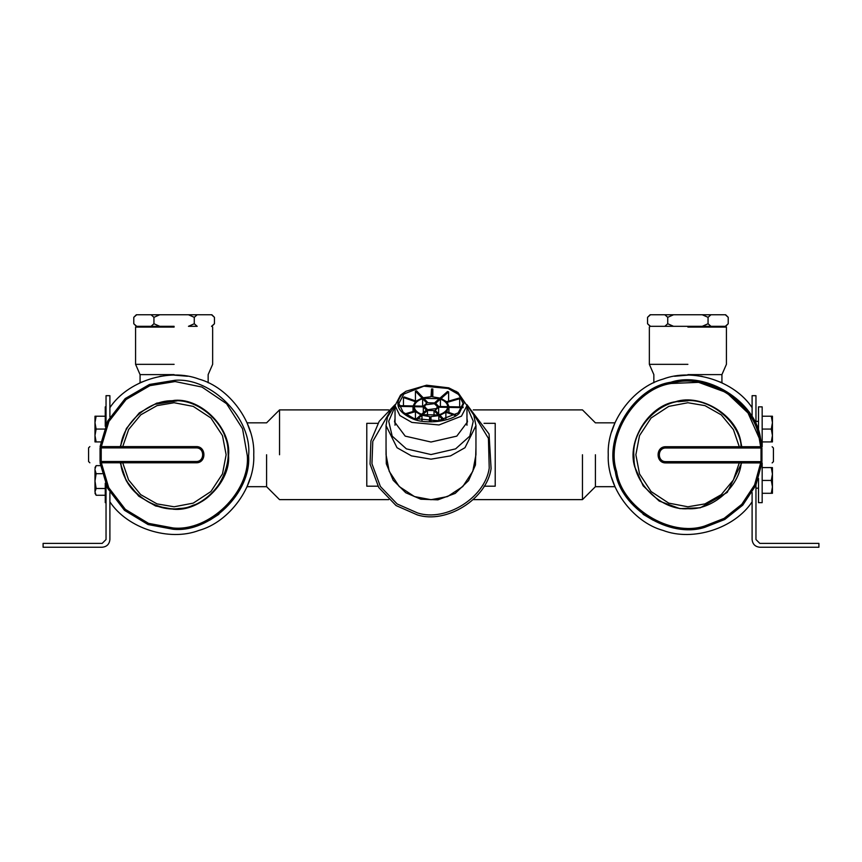 <?xml version="1.0" encoding="UTF-8"?>
<svg xmlns="http://www.w3.org/2000/svg" width="862" height="862" viewBox="0 0 862 862"><rect width="100%" height="100%" fill="white"/><g stroke="black" fill="none" stroke-linecap="round" stroke-linejoin="round"><path stroke-width="1.29" d="M377.965 486.19L366.781 486.19L366.781 423.328L377.965 423.328M484.035 423.328L495.219 423.328L495.219 486.19L484.035 486.19M582.464 454.759L582.464 499.626L582.464 454.759M279.536 454.759L279.536 409.892L279.536 454.759M595.405 454.759L595.405 486.685L595.405 454.759M266.595 454.759L266.595 486.685L266.595 454.759M653.213 520.271L643.074 514.28M687.887 375.132L674.526 376.252M722.442 383.008L719.964 381.877M702.261 376.435L700.58 376.144M752.106 501.846C734.564 528.406 692.843 541.81 663.115 530.442C632.417 522.038 606.697 486.545 608.249 454.759C606.697 422.973 632.417 387.491 663.115 379.075C692.843 367.708 734.564 381.123 752.106 407.672M615.156 422.326L611.611 431.873M611.6 477.602L615.156 487.192M209.649 520.239L218.926 514.28M139.558 383.008L142.036 381.877M159.739 376.435L161.42 376.144M174.113 375.132L187.474 376.252M109.894 501.846C127.436 528.406 169.157 541.81 198.885 530.442C229.583 522.038 255.303 486.545 253.751 454.759C255.303 422.973 229.583 387.491 198.885 379.075C169.157 367.708 127.436 381.123 109.894 407.672M246.844 422.326L250.389 431.873M250.4 477.602L246.844 487.192M708.058 323.746L702.239 326.321L710.956 326.321L708.058 323.746L708.058 317.324L710.956 314.759L725.308 314.759L728.218 317.324L728.218 323.746L725.653 326.321L650.12 326.321L649.355 327.086L649.355 364.335L653.849 374.614L653.849 382.771M687.887 327.086L726.418 327.086L687.887 327.086M687.887 364.335L649.355 364.335L687.887 364.335M687.887 374.614L721.925 374.614L687.887 374.614M174.113 326.321L136.347 326.321L174.113 326.321M174.113 327.086L135.582 327.086L174.113 327.086M174.113 364.335L135.582 364.335L174.113 364.335M174.113 374.614L140.075 374.614L174.113 374.614M755.963 485.026L755.963 539.537L759.821 543.383L818.9 543.383L818.9 547.241L759.821 547.241C755.166 546.756 752.601 544.181 752.106 539.537C752.601 544.181 755.166 546.756 759.821 547.241M752.106 539.537L752.106 492.514M752.106 417.003L752.106 395.68L755.963 395.68L755.963 424.503M102.179 547.241C106.834 546.756 109.399 544.181 109.894 539.537C109.399 544.181 106.834 546.756 102.179 547.241L43.1 547.241L43.1 543.383L102.179 543.383L106.037 539.537L106.037 485.026M106.037 424.503L106.037 395.68L109.894 395.68L109.894 417.003M109.894 492.514L109.894 539.537M96.135 429.071L94.982 435.493L94.982 422.649L96.135 429.071L105.261 429.071M96.135 441.915L94.982 441.915L94.982 435.493L96.135 441.915L100.735 441.915M94.982 416.227L96.135 416.227L94.982 422.649L94.982 416.227M105.261 416.227L96.135 416.227M96.135 473.68L94.982 481.082L94.982 469.661L96.135 473.68L102.061 473.68M96.135 488.495L94.982 491.879L94.982 481.082L96.135 488.495L105.261 488.495M94.982 491.879L96.135 495.262L94.982 493.29M94.982 479.811L94.982 481.082M94.982 467.603L96.135 465.642L94.982 469.025M105.261 495.262L96.135 495.262M100.412 465.642L96.135 465.642M771.296 429.071L772.438 422.649L772.438 435.493L771.296 429.071L762.17 429.071M771.296 416.227L772.438 416.227L772.438 422.649L771.296 416.227L762.17 416.227M772.438 441.915L771.296 441.915L772.438 435.493L772.438 441.915M762.17 441.915L771.296 441.915M771.296 480.446L772.438 474.025L772.438 486.868L771.296 480.446L762.17 480.446M771.296 467.603L772.438 467.603L772.438 474.025L771.296 467.603L762.17 467.603M772.438 493.29L771.296 493.29L772.438 486.868L772.438 493.29M762.17 493.29L771.296 493.29M106.037 406.864L105.261 406.864L105.261 426.324M105.261 483.205L105.261 502.654L106.037 502.654M762.17 446.731L762.17 406.864L758.506 406.864L758.506 431.043M758.506 478.485L758.506 502.654L762.17 502.654L762.17 462.916M650.465 326.321L647.556 323.746L647.556 317.324L650.465 314.759L664.817 314.759L667.727 317.324L673.534 314.759L664.817 314.759M673.534 314.759L702.239 314.759L708.058 317.324M710.956 314.759L702.239 314.759M728.218 323.746L725.308 326.321M667.727 323.746L664.817 326.321L673.534 326.321L667.727 323.746L667.727 317.324M136.692 326.321L133.782 323.746L133.782 317.324L136.692 314.759L151.044 314.759L153.942 317.324L159.761 314.759L151.044 314.759M159.761 314.759L188.466 314.759L194.273 317.324L197.182 314.759L188.466 314.759M197.182 314.759L211.535 314.759L214.444 317.324L211.88 314.759M211.535 326.321L214.444 323.746L214.444 317.324M194.273 323.746L188.466 326.321L197.182 326.321L194.273 323.746L194.273 317.324M153.942 323.746L151.044 326.321L159.761 326.321L153.942 323.746L153.942 317.324M395.065 404.881L387.447 417.133L386.047 425.656L397.016 447.712L411.454 455.879L431 459.166L450.535 455.879L464.984 447.712L475.953 425.656L473.755 415.021L466.945 404.881M466.967 418.523L467.473 421.884L456.795 436.129L431 442.023L405.205 436.129L394.527 421.884L395.033 418.523M475.953 425.656L475.953 454.759L472.796 471.309L462.786 486.545L447.55 496.566L431 499.712L414.45 496.566L399.214 486.545L389.204 471.309L386.047 454.759L386.047 425.656M395.076 404.655L379.194 421.346L370.908 440.967L370.057 464.058L378.752 487.504L396.057 505.552L417.208 514.851C446.322 524.365 486.955 498.904 491.092 468.551L489.056 434.006L466.924 404.655M420.796 499.206L437.874 499.841L455.211 493.398L468.562 480.608L475.447 464.963L475.953 447.141L475.447 464.963L468.562 480.608L455.211 493.398L437.874 499.841L420.796 499.206L405.754 492.741L393.191 480.253L386.305 463.799L386.047 447.141L386.305 463.799L393.191 480.253L405.754 492.741L420.796 499.206M425.559 404.795L434.416 403.675L437.422 406.681L436.441 408.566L427.584 409.676L424.578 406.681L425.559 404.795M417.208 419.471L421.981 415.268L429.685 416.583L429.384 421.162M421.981 415.268L421.981 420.473M434.028 410.592L438.23 414.988L422.671 414.665L427.455 410.463L434.028 410.592L434.028 415.743M427.455 410.463L427.455 415.689M430.666 421.184L430.978 416.605L430.978 421.195M430.978 416.605L438.833 415.613L438.833 420.656M438.833 415.613L442.949 419.913M444.145 419.632L439.965 415.279L445.88 412.251L454.813 415.355M445.88 412.251L445.88 419.169M438.65 407.187L447.647 407.381C447.044 410.549 444.286 412.973 439.372 414.654L435.159 410.258L438.65 407.187L438.65 413.911M455.664 414.816L446.559 411.659L448.93 407.403L448.93 412.478M448.93 407.403L463.056 407.694M463.109 406.983L448.983 406.692L447.184 402.36L459.683 398.707L459.683 406.918M440.417 399.074C445.094 400.949 447.518 403.481 447.701 406.67L438.704 406.487L435.633 403.276L440.417 399.074L440.417 406.519M459.683 398.707L459.08 398.082L446.591 401.724L441.107 398.47L448.617 391.865L448.617 401.132M448.617 391.865L447.529 391.488L440.019 398.093L432.315 396.779L432.832 388.988L432.832 396.811M427.983 402.769L423.77 398.373L439.329 398.697L434.545 402.899L427.983 402.769M432.832 388.988L431.55 388.956L431.022 396.757L423.167 397.748L416.561 390.852L415.43 391.176L422.035 398.072L416.12 401.099L404.159 396.951L403.47 397.554L415.441 401.703L413.07 405.959L398.944 405.668M415.43 391.176L415.43 400.862M423.35 406.164L414.353 405.98C414.956 402.813 417.714 400.377 422.628 398.707L426.841 403.093L423.35 406.164M422.628 398.707L422.628 406.153M403.47 397.554L403.47 405.754M398.89 406.379L413.017 406.67L413.017 411.53L413.017 406.681M413.017 406.67L414.816 411.002L405 413.868M405.786 414.439L415.419 411.627L420.904 414.891L416.055 419.147M414.299 406.692L423.307 406.875L426.367 410.086L421.583 414.288C416.906 412.413 414.482 409.881 414.299 406.692M415.419 411.627L415.419 418.964M423.307 406.875L423.307 412.779M403.804 394.042L398.89 403.47L403.19 412.327L413.922 418.479L438.155 420.742L458.196 412.887L463.109 403.47L458.81 394.602L448.078 388.46L423.845 386.187L403.804 394.042M405.97 391.262L400.55 395.055L395.033 405.603L399.86 415.538L411.874 422.423L439.006 424.955L461.461 416.163L466.967 405.603L457.959 392.469L448.757 387.857L426.593 385.195L405.97 391.262L402.716 393.665C393.805 403.696 397.317 412.165 413.243 419.072C426.442 424.621 451.753 421.432 459.284 413.264L464.327 402.263L456.03 391.262M761.943 448.014L761.017 446.731C775.531 446.731 775.531 446.731 761.017 446.731L665.927 446.731C655.486 446.29 655.486 463.357 665.927 462.916L761.017 462.916C775.531 462.916 775.531 462.916 761.017 462.916L761.943 461.633L761.943 448.014C776.921 448.014 776.921 448.014 761.943 448.014L761.017 448.014L761.017 461.633L761.943 461.633C776.921 461.633 776.921 461.633 761.943 461.633M741.32 462.194C739.671 486.621 712.314 510.433 687.887 508.709L686.195 508.677M687.887 508.709L687.887 508.709C661.951 510.875 633.031 483.248 634.001 457.248C630.639 431.442 656.909 401.272 682.93 401.045C708.553 396.498 739.898 421.356 741.32 447.335M741.234 446.731L740.932 444.943M687.887 400.819L678.071 401.714M761.954 446.731L760.424 437.777C755.263 401.132 706.021 370.585 670.895 382.232C634.249 387.394 603.702 436.625 615.349 471.751C620.511 508.397 669.752 538.944 704.879 527.296L724.77 519.484L742.775 505.132L755.823 485.328L761.933 462.916M740.911 442.346L741.751 446.731L740.911 442.346C737.139 415.549 701.151 393.223 675.463 401.735C648.677 405.506 626.351 441.506 634.863 467.182C626.351 441.506 648.677 405.506 675.463 401.735C701.151 393.223 737.139 415.549 740.911 442.346M741.729 462.916L727.226 492.417L700.31 507.783L679.913 508.634L659.171 501.037L643.16 485.823L634.863 467.182L643.16 485.823L659.171 501.037L679.913 508.634L700.31 507.783L727.226 492.417L741.729 462.916M100.057 461.504L100.983 462.786C86.469 462.786 86.469 462.786 100.983 462.786L196.073 462.786C206.514 463.239 206.514 446.16 196.073 446.602L100.983 446.602C86.469 446.602 86.469 446.602 100.983 446.602L100.057 447.895L100.057 461.504C85.079 461.504 85.079 461.504 100.057 461.504L100.983 461.504L100.983 447.895L100.057 447.895C85.079 447.895 85.079 447.895 100.057 447.895M100.046 462.786L107.502 488.129L124.462 510.304L148.059 524.549L173.1 529.257C209.908 533.082 251.435 492.676 248.601 455.772C252.437 418.964 212.03 377.437 175.126 380.271L149.482 384.452L125.184 398.589L107.718 420.979L100.067 446.602M173.37 509.216C200.286 512.017 230.639 482.483 228.57 455.502C231.372 428.597 201.827 398.244 174.857 400.302L156.668 403.168L139.288 412.898L126.423 428.468L120.271 446.602L126.423 428.468L139.288 412.898L156.668 403.168L174.857 400.302C201.827 398.244 231.372 428.597 228.57 455.502C230.639 482.483 200.286 512.017 173.37 509.216L155.602 505.983L138.728 496.156L126.24 480.727L120.249 462.786L126.24 480.727L138.728 496.156L155.602 505.983L173.37 509.216M121.068 464.575L120.766 462.786M120.68 447.335C122.329 422.908 149.686 399.084 174.113 400.819L175.805 400.841M174.113 400.819C200.049 398.653 228.969 426.281 227.999 452.281C231.361 478.087 205.091 508.257 179.07 508.483C153.447 513.019 122.102 488.172 120.68 462.194M176.958 400.895L155.235 404.224M123.578 473.637C130.658 499.486 168.833 516.898 192.991 505.294C218.84 498.214 236.253 460.039 224.648 435.881M466.967 406.627L473.27 421.216L469.801 436.129L455.61 448.865L431 454.554L406.379 448.854L392.188 436.14L388.719 421.238L395.033 406.627M471.751 411.099L488.431 438.359L489.217 468.12C485.209 497.525 445.837 522.189 417.639 512.976L397.145 503.968L380.39 486.48L371.953 463.767L372.783 441.398L390.249 411.099M665.927 462.916L665.927 461.633L761.017 461.633L761.017 462.916M761.017 446.731L761.017 448.014L665.927 448.014L665.927 446.731M665.927 461.633C657.146 462.01 657.146 447.647 665.927 448.014M739.262 462.916L733.357 480.026L721.235 494.68L704.954 503.904L687.887 506.781L668.74 503.128L651.101 491.545L639.518 473.906L635.865 454.759L639.518 435.612L651.101 417.984L668.74 406.39L687.887 402.737L704.987 405.636L721.289 414.891L733.411 429.588L739.284 446.731M760.64 462.916L754.606 484.897L741.783 504.313L724.102 518.385L704.588 526.046C670.065 537.489 621.674 507.47 616.599 471.46C605.156 436.937 635.175 388.546 671.196 383.482C705.709 372.028 754.099 402.048 759.174 438.068L748.022 412.995L726.483 392.555L698.608 382.34L671.196 383.482M759.174 438.068L760.661 446.731M196.073 446.602L196.073 447.895L100.983 447.895L100.983 446.602M100.983 462.786L100.983 461.504L196.073 461.504L196.073 462.786M196.073 447.895C204.854 447.518 204.854 461.881 196.073 461.504M101.36 446.602L108.914 421.464L126.089 399.505L149.945 385.659L175.105 381.554L201.988 387.06L226.577 403.707L242.545 428.737L247.319 455.761C250.099 492.019 209.294 531.735 173.122 527.964L148.544 523.363L125.378 509.399L108.698 487.655L101.339 462.786M101.21 461.504L101.22 447.895M122.738 446.602L128.643 429.491L140.765 414.837L157.046 405.625L174.113 402.737L193.26 406.39L210.899 417.984L222.482 435.612L226.135 454.759L222.482 473.906L210.899 491.545L193.26 503.128L174.113 506.781L157.013 503.893L140.711 494.637L128.589 479.94L122.716 462.786M614.929 486.685L595.405 486.685L582.464 499.626L473.292 499.626M388.708 499.626L279.536 499.626L266.595 486.685L247.071 486.685M614.929 422.843L595.405 422.843L582.464 409.892L473.292 409.892M388.708 409.892L279.536 409.892L266.595 422.843L247.071 422.843M725.653 326.321L726.418 327.086L726.418 364.335L721.925 374.614L721.925 382.771M214.444 323.746L211.88 326.321L212.645 327.086L212.645 364.335L208.151 374.614L208.151 382.771M133.782 323.746L136.347 326.321L135.582 327.086L135.582 364.335L140.075 374.614L140.075 382.771M755.963 421.367L758.506 421.367M755.963 488.161L758.506 488.161M647.556 317.324L650.12 314.759M728.218 317.324L725.653 314.759M647.556 323.746L650.12 326.321M133.782 317.324L136.347 314.759M395.033 405.603L395.033 425.257M466.967 405.603L466.967 425.257M772.147 462.916L773.429 461.633L773.429 448.014L772.147 446.731M89.853 446.602L88.57 447.895L88.57 461.504L89.853 462.786"/></g></svg>
